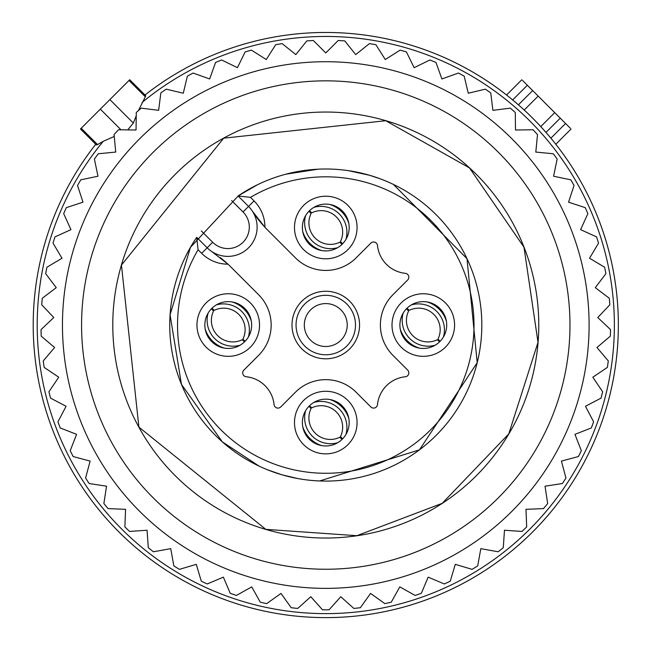 <?xml version="1.0" encoding="UTF-8"?>
<svg xmlns="http://www.w3.org/2000/svg" width="650" height="650" viewBox="0 0 650 650"><rect width="100%" height="100%" fill="white"/><g stroke="black" fill="none" stroke-linecap="round" stroke-linejoin="round"><path stroke-width="0.97" d="M144.568 96.054L145.714 95.729L145.308 96.793L138.466 110.541M136.24 115.806L133.339 123.045L109.883 99.588L129.732 79.739L128.993 80.478L145.308 96.793M127.766 129.894L133.339 123.045M142.041 102.497A288.592 288.592 0 0 1 602.696 243.791A288.592 288.592 0 0 1 407.03 601.957A288.592 288.592 0 0 1 103.236 141.31L114.229 136.468M606.523 407.412A292.581 292.581 0 0 0 144.991 95.006A292.581 292.581 0 0 1 606.523 242.669A292.581 292.581 0 0 1 408.151 605.784A292.581 292.581 0 0 1 95.737 144.259M103.236 141.31L97.532 144.576L96.468 144.974L96.793 143.837M120.981 129.797L100.328 109.143L109.883 99.588M100.328 109.143L80.47 128.993L81.209 128.253L97.532 144.576M340.779 200.054A31.289 31.289 0 0 1 353.234 242.515A31.289 31.289 0 0 1 310.773 254.979A31.289 31.289 0 0 1 298.317 212.518A31.289 31.289 0 0 1 340.779 200.054M337.001 206.976A23.408 23.408 0 0 1 346.32 238.737A23.408 23.408 0 0 1 314.559 248.056A23.408 23.408 0 0 1 305.24 216.296A23.408 23.408 0 0 1 337.001 206.976M200.793 310.042A31.289 31.289 0 0 1 243.254 297.586A31.289 31.289 0 0 1 255.71 340.048A31.289 31.289 0 0 1 213.249 352.503A31.289 31.289 0 0 1 200.793 310.042M207.707 313.82A23.408 23.408 0 0 1 239.476 304.501A23.408 23.408 0 0 1 248.796 336.261A23.408 23.408 0 0 1 217.027 345.581A23.408 23.408 0 0 1 207.707 313.82M310.773 450.027A31.289 31.289 0 0 1 298.317 407.566A31.289 31.289 0 0 1 340.779 395.111A31.289 31.289 0 0 1 353.234 437.572A31.289 31.289 0 0 1 310.773 450.027M314.559 443.113A23.408 23.408 0 0 1 305.24 411.344A23.408 23.408 0 0 1 337.001 402.025A23.408 23.408 0 0 1 346.32 433.794A23.408 23.408 0 0 1 314.559 443.113M450.759 340.048A31.289 31.289 0 0 1 408.306 352.503A31.289 31.289 0 0 1 395.842 310.042A31.289 31.289 0 0 1 438.303 297.586A31.289 31.289 0 0 1 450.759 340.048M443.844 336.261A23.408 23.408 0 0 1 412.084 345.581A23.408 23.408 0 0 1 402.764 313.82A23.408 23.408 0 0 1 434.525 304.501A23.408 23.408 0 0 1 443.844 336.261M341.973 295.401A33.776 33.776 0 0 0 296.14 308.848A33.776 33.776 0 0 0 309.587 354.681A33.776 33.776 118.6 0 0 355.42 341.234A33.776 33.776 118.6 0 0 341.973 295.401M340.031 298.959A29.721 29.721 0 0 0 299.691 310.789A29.721 29.721 0 0 0 311.529 351.13A29.721 29.721 118.6 0 0 351.861 339.292A29.721 29.721 118.6 0 0 340.031 298.959M336.066 306.215A21.458 21.458 0 0 0 306.946 314.754A21.458 21.458 0 0 0 315.494 343.874A21.458 21.458 0 0 0 344.606 335.327A21.458 21.458 0 0 0 336.066 306.215M207.163 247.804A29.258 29.258 0 0 0 211.924 251.664L227.963 264.176A117.032 117.032 0 0 1 230.977 267.085L258.594 294.702A42.908 42.908 0 0 1 258.594 355.387L243.864 370.11A3.9 3.9 0 0 0 246.228 376.756A31.208 31.208 0 0 1 274.064 404.592A3.9 3.9 0 0 0 280.711 406.957L295.433 392.226A42.908 42.908 0 0 1 356.119 392.226L370.849 406.957A3.9 3.9 0 0 0 377.488 404.592A31.208 31.208 0 0 1 405.332 376.756A3.9 3.9 0 0 0 407.688 370.11L392.957 355.387A42.908 42.908 0 0 1 392.957 294.702L407.688 279.971A3.9 3.9 0 0 0 405.332 273.333A31.208 31.208 0 0 1 377.488 245.489A3.9 3.9 0 0 0 370.849 243.132L356.119 257.863A42.908 42.908 0 0 1 295.433 257.863L267.816 230.238A117.032 117.032 0 0 1 252.395 211.193L264.916 227.232A37.058 37.058 0 0 0 254.061 200.915L248.544 206.432A29.258 29.258 0 0 1 211.924 251.664A29.258 29.258 0 0 1 207.163 247.804L196.706 237.347L198.079 249.754L201.646 253.321L212.68 242.287L201.313 230.921M254.061 200.915L250.494 197.348L238.087 195.975L248.544 206.432A29.258 29.258 0 0 1 252.395 211.193M250.965 461.979A156.041 156.041 0 0 1 196.706 237.347A156.041 156.041 0 0 0 250.965 461.979A156.041 156.041 0 0 0 462.719 399.856A156.041 156.041 0 0 0 400.587 188.102A156.041 156.041 0 0 1 462.719 399.856A156.041 156.041 0 0 1 250.965 461.979M238.087 195.975A156.041 156.041 0 0 1 400.587 188.102A156.041 156.041 0 0 0 238.087 195.975M201.646 253.321A37.058 37.058 0 0 0 227.963 264.176A117.032 117.032 0 0 0 220.139 257.506M243.75 339.877A21.458 21.458 0 0 1 243.084 340.543M212.753 310.204A21.458 21.458 0 0 1 213.419 309.538M205.197 329.095A29.258 29.234 45 0 0 224.201 348.099M208.089 313.154A25.959 25.935 45 0 0 240.143 345.207M244.571 341.827L242.198 339.771A21.458 21.434 45 0 1 213.525 311.098L211.469 308.726M232.302 301.99A29.258 29.234 45 0 1 251.306 320.994M216.361 304.882A25.959 25.935 45 0 1 248.414 336.936M211.932 308.262L214.305 310.31A21.458 21.434 45 0 1 242.978 338.983L245.034 341.356M341.283 437.401A21.458 21.458 0 0 1 340.608 438.067M310.277 407.737A21.458 21.458 0 0 1 310.944 407.071M302.721 426.619A29.258 29.234 45 0 0 321.726 445.624M305.614 410.678A25.959 25.935 45 0 0 337.667 442.731M342.095 439.351L339.723 437.296A21.458 21.434 45 0 1 311.049 408.623L308.994 406.25M329.826 399.514A29.258 29.234 45 0 1 348.831 418.519M313.885 402.407A25.959 25.935 45 0 1 345.938 434.46M309.465 405.787L311.838 407.842A21.458 21.434 45 0 1 340.511 436.516L342.558 438.88M438.807 339.877A21.458 21.458 0 0 1 438.141 340.543M407.802 310.204A21.458 21.458 0 0 1 408.468 309.538M400.254 329.095A29.258 29.234 45 0 0 419.25 348.099M403.146 313.154A25.959 25.935 45 0 0 435.191 345.207M439.619 341.827L437.247 339.771A21.458 21.434 45 0 1 408.574 311.098L406.518 308.726M427.359 301.99A29.258 29.234 45 0 1 446.355 320.994M411.418 304.882A25.959 25.935 45 0 1 443.462 336.936M406.989 308.262L409.362 310.31A21.458 21.434 45 0 1 438.035 338.983L440.091 341.356M341.283 242.352A21.458 21.458 0 0 1 340.608 243.019M310.277 212.68A21.458 21.458 0 0 1 310.944 212.014M302.721 231.571A29.258 29.234 45 0 0 321.726 250.567M305.614 215.629A25.959 25.935 45 0 0 337.667 247.674M342.095 244.303L339.723 242.247A21.458 21.434 45 0 1 311.049 213.574L308.994 211.201M329.826 204.466A29.258 29.234 45 0 1 348.831 223.462M313.885 207.358A25.959 25.935 45 0 1 345.938 239.403M309.465 210.73L311.838 212.786A21.458 21.434 45 0 1 340.511 241.459L342.558 243.831M325.78 52.942L313.373 40.536A284.773 284.773 0 0 0 306.816 40.901L295.848 54.6L282.149 43.631A284.773 284.773 0 0 0 275.673 44.712L266.273 59.532L251.453 50.139A284.773 284.773 0 0 0 245.131 51.927L237.429 67.689L221.666 59.979A284.773 284.773 0 0 0 215.581 62.449L209.649 78.967L193.139 73.044A284.773 284.773 0 0 0 187.362 76.172L183.284 93.234L166.221 89.164A284.773 284.773 0 0 0 160.826 92.909L158.649 110.321L141.237 108.152A284.773 284.773 0 0 0 136.289 112.458L136.045 130.008L118.495 129.764A284.773 284.773 0 0 0 114.051 134.599L115.741 152.067L98.272 153.757A284.773 284.773 0 0 0 94.388 159.047L97.987 176.223L80.811 179.822A284.773 284.773 0 0 0 77.529 185.51L82.997 202.183L66.324 207.651A284.773 284.773 0 0 0 63.684 213.663L70.956 229.637L54.982 236.901A284.773 284.773 0 0 0 53.024 243.173L62.01 258.245L46.93 267.231A284.773 284.773 0 0 0 45.671 273.674L56.257 287.666L42.266 298.252A284.773 284.773 0 0 0 41.722 304.801L53.779 317.541L41.039 329.607A284.773 284.773 0 0 0 41.218 336.172L54.608 347.514L43.266 360.904A284.773 284.773 0 0 0 44.167 367.404L58.727 377.203L48.929 391.763A284.773 284.773 0 0 0 50.538 398.133L66.089 406.266L57.947 421.817A284.773 284.773 0 0 0 60.247 427.968L76.594 434.346L70.216 450.694A284.773 284.773 0 0 0 73.182 456.552L90.131 461.094L85.589 478.043A284.773 284.773 0 0 0 89.188 483.543L106.527 486.192L103.878 503.539A284.773 284.773 0 0 0 108.054 508.601L125.588 509.332L124.865 526.866A284.773 284.773 0 0 0 129.569 531.44L147.079 530.238L148.281 547.739A284.773 284.773 0 0 0 153.465 551.777L170.731 548.649L173.859 565.914A284.773 284.773 0 0 0 179.457 569.351L196.276 564.346L201.281 581.165A284.773 284.773 0 0 0 207.22 583.968L223.381 577.143L230.214 593.304A284.773 284.773 0 0 0 236.421 595.441L251.737 586.877L260.301 602.192A284.773 284.773 0 0 0 266.711 603.622L280.995 593.426L291.192 607.709A284.773 284.773 0 0 0 297.716 608.433L310.789 596.724L322.498 609.798A284.773 284.773 0 0 0 329.062 609.798L340.771 596.724L353.836 608.433A284.773 284.773 0 0 0 360.368 607.709L370.565 593.426L384.841 603.622A284.773 284.773 0 0 0 391.251 602.192L399.815 586.877L415.131 595.441A284.773 284.773 0 0 0 421.346 593.304L428.171 577.143L444.332 583.968A284.773 284.773 0 0 0 450.271 581.165L455.284 564.346L472.103 569.351A284.773 284.773 0 0 0 477.693 565.914L480.821 548.649L498.087 551.777A284.773 284.773 0 0 0 503.271 547.739L504.481 530.238L521.983 531.44A284.773 284.773 0 0 0 526.695 526.866L525.964 509.332L543.497 508.601A284.773 284.773 0 0 0 547.674 503.539L545.025 486.192L562.372 483.543A284.773 284.773 0 0 0 565.963 478.043L561.421 461.094L578.37 456.552A284.773 284.773 0 0 0 581.336 450.694L574.957 434.346L591.305 427.968A284.773 284.773 0 0 0 593.604 421.817L585.471 406.266L601.014 398.133A284.773 284.773 0 0 0 602.631 391.763L592.824 377.203L607.384 367.404A284.773 284.773 0 0 0 608.286 360.904L596.944 347.514L610.334 336.172A284.773 284.773 0 0 0 610.521 329.607L597.773 317.541L609.83 304.801A284.773 284.773 0 0 0 609.294 298.252L595.294 287.666L605.881 273.674A284.773 284.773 0 0 0 604.622 267.231L589.55 258.245L598.528 243.173A284.773 284.773 0 0 0 596.57 236.901L580.596 229.637L587.868 213.663A284.773 284.773 0 0 0 585.236 207.651L568.555 202.183L574.023 185.51A284.773 284.773 0 0 0 570.741 179.822L553.572 176.223L557.172 159.047A284.773 284.773 0 0 0 553.28 153.757L535.811 152.067L537.501 134.599A284.773 284.773 0 0 0 533.057 129.764L515.507 130.008L515.271 112.458A284.773 284.773 0 0 0 510.315 108.152L492.903 110.321L490.734 92.909A284.773 284.773 0 0 0 485.339 89.164L468.268 93.234L464.198 76.172A284.773 284.773 0 0 0 458.421 73.044L441.902 78.967L435.979 62.449A284.773 284.773 0 0 0 429.894 59.979L414.131 67.689L406.421 51.927A284.773 284.773 0 0 0 400.099 50.139L385.279 59.532L375.887 44.712A284.773 284.773 0 0 0 369.411 43.631L355.713 54.6L344.744 40.901A284.773 284.773 0 0 0 338.187 40.536L325.78 52.942M199.534 93.957A263.323 263.323 0 0 1 556.863 198.803A263.323 263.323 0 0 1 452.018 556.132A263.323 263.323 0 0 1 94.689 451.287A263.323 263.323 0 0 1 199.534 93.957M540.085 442.122A244.205 244.205 0 0 0 442.853 110.736A244.205 244.205 0 0 0 111.467 207.968A244.205 244.205 0 0 0 208.699 539.354A244.205 244.205 0 0 0 540.085 442.122M512.704 427.156A212.997 212.997 0 0 0 427.895 138.117A212.997 212.997 0 0 0 138.856 222.926A212.997 212.997 0 0 0 223.665 511.964A212.997 212.997 0 0 0 512.704 427.156M550.891 138.157L565.565 123.476L560.243 118.162L545.992 132.413L544.472 130.691M518.408 104.829L532.659 90.578L518.408 104.829L520.13 106.348M540.767 126.596L554.726 112.645L522.567 80.478M565.565 123.476L570.342 128.253M545.992 132.413L560.243 118.162L554.726 112.645M248.544 206.432L243.027 211.949A21.458 21.458 0 0 1 243.027 242.287A21.458 21.458 0 0 1 212.68 242.287M243.027 211.949L231.66 200.582M250.494 197.348A148.241 148.241 0 0 1 455.869 396.11A148.241 148.241 0 0 1 254.711 455.138A148.241 148.241 0 0 1 198.079 249.754M524.217 110.045L538.176 96.094M512.663 99.929L527.345 85.256M145.714 95.729L129.732 79.739M96.46 144.982L80.47 128.993M385.726 120.721L469.503 167.928L523.973 247.179L538.013 342.314L508.771 433.924L442.211 503.327L356.874 535.697L265.826 529.368L138.905 427.131L121.452 265.102L223.673 138.182L385.726 120.721M348.124 170.609L369.712 175.313L380.412 178.88M393.421 184.421L467.001 258.668L477.206 362.708L419.453 449.841L319.654 480.968M297.814 478.562L281.848 474.776L267.353 469.739M259.058 466.099L222.276 441.813L181.456 384.377L170.072 314.827L190.442 247.374L238.412 195.748L257.546 184.706M285.764 174.216L318.053 169.195M506.561 95.006L521.828 79.739M555.815 144.259L571.082 128.993"/></g></svg>
